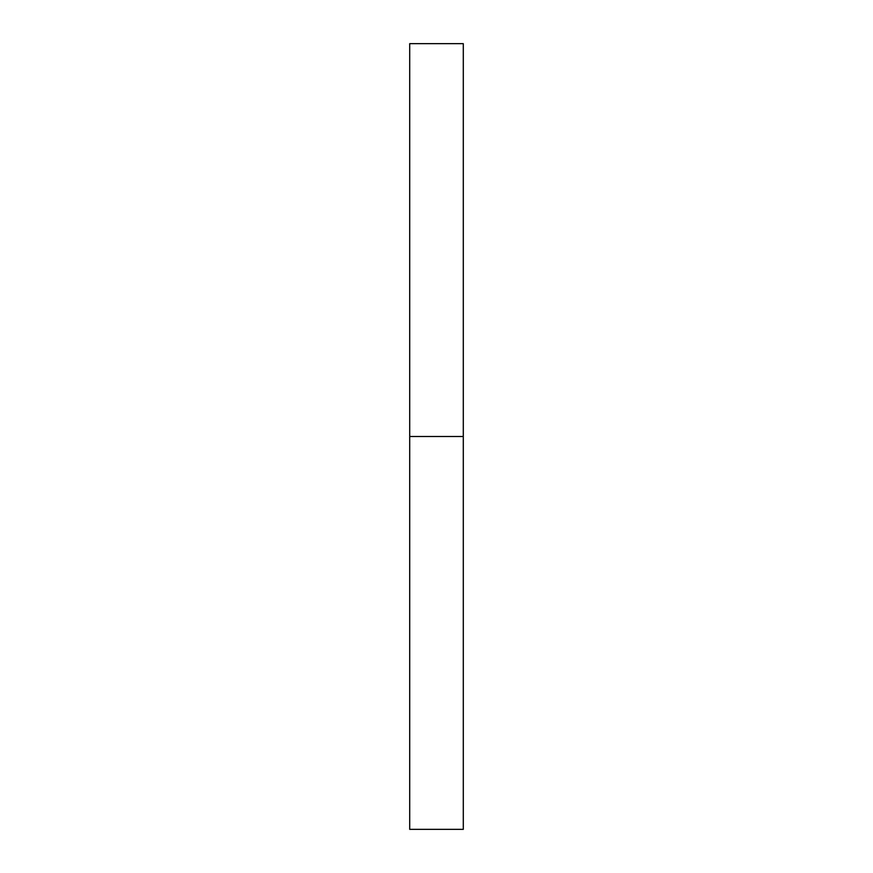 <?xml version="1.0" encoding="UTF-8"?>
<svg xmlns="http://www.w3.org/2000/svg" width="873" height="873" viewBox="0 0 873 873"><rect width="100%" height="100%" fill="white"/><g stroke="black" fill="none" stroke-linecap="round" stroke-linejoin="round"><path stroke-width="1.31" d="M463.29 829.35L463.29 43.65L463.29 436.5L409.71 436.5L409.71 43.65L409.71 829.35L463.29 829.35L463.29 436.5L409.71 436.5L409.71 829.35M409.71 43.65L463.29 43.65"/></g></svg>
